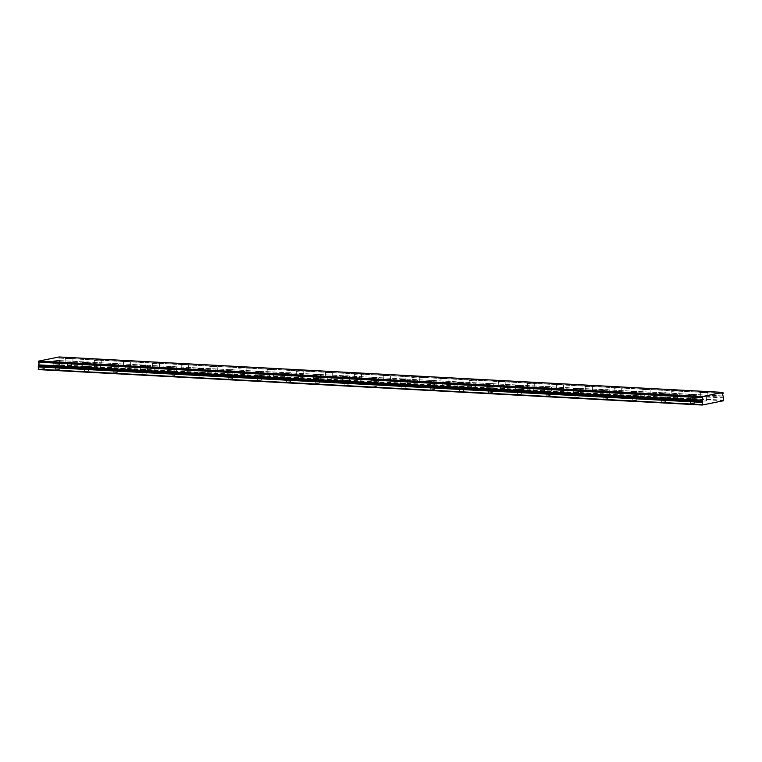 <?xml version="1.0" encoding="UTF-8"?>
<svg xmlns="http://www.w3.org/2000/svg" width="762" height="762" viewBox="0 0 762 762"><rect width="100%" height="100%" fill="white"/><g stroke="black" fill="none" stroke-linecap="round" stroke-linejoin="round"><path stroke-width="0.57" stroke-dasharray="3.81 2.86" d="M68.266 362.817L71.438 362.512L68.266 362.817M68.418 367.236L71.59 366.932L68.418 367.236M97.126 364.36L100.298 364.055L97.126 364.36M97.279 368.779L100.451 368.475L97.279 368.779M691.191 399.136L694.373 398.821L691.191 399.136M691.344 403.555L694.525 403.241L691.344 403.555M662.33 397.593L665.512 397.288L662.33 397.593M662.483 402.012L665.664 401.707L662.483 402.012M633.47 396.05L636.651 395.745L633.47 396.05M633.622 400.469L636.803 400.164L633.622 400.469M604.609 394.506L607.79 394.202L604.609 394.506M604.761 398.926L607.943 398.621L604.761 398.926M575.748 392.973L578.929 392.659L575.748 392.973M575.901 397.393L579.082 397.078L575.901 397.393M546.887 391.43L550.069 391.125L546.887 391.43M547.04 395.849L550.221 395.545L547.04 395.849M518.027 389.887L521.208 389.582L518.027 389.887M518.179 394.306L521.36 394.002L518.179 394.306M489.166 388.353L492.347 388.039L489.166 388.353M489.318 392.773L492.5 392.459L489.318 392.773M460.305 386.81L463.487 386.505L460.305 386.81M460.458 391.23L463.639 390.925L460.458 391.23M431.444 385.267L434.626 384.962L431.444 385.267M431.597 389.687L434.778 389.382L431.597 389.687M402.584 383.724L405.765 383.419L402.584 383.724M402.736 388.144L405.917 387.839L402.736 388.144M373.723 382.191L376.904 381.876L373.723 382.191M373.875 386.61L377.057 386.296L373.875 386.61M125.987 365.893L129.159 365.589L125.987 365.893M126.14 370.322L129.311 370.008L126.14 370.322M154.848 367.436L158.02 367.132L154.848 367.436M155 371.856L158.172 371.551L155 371.856M183.709 368.979L186.88 368.675L183.709 368.979M183.861 373.399L187.033 373.094L183.861 373.399M212.569 370.522L215.741 370.208L212.569 370.522M212.722 374.942L215.894 374.628L212.722 374.942M241.43 372.056L244.602 371.751L241.43 372.056M241.583 376.476L244.754 376.171L241.583 376.476M270.291 373.599L273.463 373.294L270.291 373.599M270.443 378.019L273.615 377.714L270.443 378.019M299.152 375.142L302.323 374.837L299.152 375.142M299.304 379.562L302.476 379.257L299.304 379.562M328.012 376.676L331.184 376.371L328.012 376.676M328.165 381.105L331.337 380.79L328.165 381.105M356.873 378.219L360.045 377.914L356.873 378.219M357.026 382.638L360.197 382.333L357.026 382.638M385.734 379.762L388.906 379.457L385.734 379.762M385.886 384.181L389.058 383.877L385.886 384.181M414.595 381.305L417.767 380.99L414.595 381.305M414.747 385.724L417.919 385.41L414.747 385.724M443.455 382.838L446.627 382.534L443.455 382.838M443.608 387.258L446.78 386.953L443.608 387.258M472.316 384.381L475.488 384.077L472.316 384.381M472.469 388.801L475.64 388.496L472.469 388.801M501.177 385.924L504.349 385.61L501.177 385.924M501.329 390.344L504.501 390.039L501.329 390.344M530.038 387.458L533.209 387.153L530.038 387.458M530.19 391.878L533.362 391.573L530.19 391.878M558.898 389.001L562.07 388.696L558.898 389.001M559.051 393.421L562.223 393.116L559.051 393.421M344.862 380.648L348.043 380.343L344.862 380.648M345.015 385.067L348.196 384.762L345.015 385.067M316.001 379.105L319.183 378.8L316.001 379.105M316.154 383.524L319.335 383.219L316.154 383.524M287.141 377.571L290.322 377.257L287.141 377.571M287.293 381.991L290.474 381.676L287.293 381.991M258.28 376.028L261.461 375.723L258.28 376.028M258.432 380.448L261.614 380.143L258.432 380.448M229.419 374.485L232.6 374.18L229.419 374.485M229.572 378.905L232.753 378.6L229.572 378.905M200.558 372.942L203.74 372.637L200.558 372.942M200.711 377.361L203.892 377.057L200.711 377.361M171.698 371.408L174.879 371.094L171.698 371.408M171.85 375.828L175.031 375.514L171.85 375.828M142.837 369.865L146.018 369.56L142.837 369.865M142.989 374.285L146.171 373.98L142.989 374.285M587.759 390.544L590.931 390.239L587.759 390.544M587.912 394.964L591.083 394.659L587.912 394.964M616.62 392.087L619.792 391.773L616.62 392.087M616.772 396.507L619.944 396.192L616.772 396.507M645.481 393.621L648.653 393.316L645.481 393.621M645.633 398.04L648.805 397.735L645.633 398.04M674.341 395.164L677.513 394.859L674.341 395.164M674.494 399.583L677.666 399.278L674.494 399.583M113.976 368.322L117.157 368.017L113.976 368.322M114.129 372.742L117.31 372.437L114.129 372.742M85.115 366.789L88.297 366.474L85.115 366.789M85.268 371.208L88.449 370.894L85.268 371.208M56.255 365.246L59.436 364.941L56.255 365.246M56.407 369.665L59.588 369.36L56.407 369.665M703.202 396.707L706.374 396.392L703.202 396.707M703.355 401.126L706.526 400.812L703.355 401.126M71.523 362.16L65.875 362.702L71.523 362.16M100.384 363.703L94.736 364.246L100.384 363.703M694.458 398.469L688.8 399.021L694.458 398.469M665.597 396.935L659.94 397.478L665.597 396.935M636.737 395.392L631.079 395.935L636.737 395.392M607.876 393.849L602.218 394.402L607.876 393.849M579.015 392.306L573.357 392.859L579.015 392.306M550.154 390.773L544.497 391.316L550.154 390.773M521.294 389.23L515.636 389.773L521.294 389.23M492.433 387.687L486.775 388.239L492.433 387.687M463.572 386.153L457.914 386.696L463.572 386.153M434.711 384.61L429.054 385.153L434.711 384.61M405.851 383.067L400.193 383.619L405.851 383.067M376.99 381.524L371.332 382.076L376.99 381.524M129.245 365.236L123.596 365.789L129.245 365.236M158.105 366.779L152.457 367.322L158.105 366.779M186.966 368.322L181.318 368.865L186.966 368.322M215.827 369.856L210.179 370.408L215.827 369.856M244.688 371.399L239.039 371.942L244.688 371.399M273.548 372.942L267.9 373.485L273.548 372.942M302.409 374.485L296.761 375.028L302.409 374.485M331.27 376.018L325.622 376.571L331.27 376.018M360.131 377.561L354.482 378.104L360.131 377.561M388.991 379.105L383.343 379.647L388.991 379.105M417.852 380.638L412.204 381.19L417.852 380.638M446.713 382.181L441.065 382.724L446.713 382.181M475.574 383.724L469.925 384.267L475.574 383.724M504.434 385.267L498.786 385.81L504.434 385.267M533.295 386.801L527.647 387.353L533.295 386.801M562.156 388.344L556.508 388.887L562.156 388.344M348.129 379.99L342.471 380.533L348.129 379.99M319.268 378.447L313.611 378.99L319.268 378.447M290.408 376.904L284.75 377.457L290.408 376.904M261.547 375.371L255.889 375.914L261.547 375.371M232.686 373.828L227.028 374.371L232.686 373.828M203.825 372.285L198.168 372.837L203.825 372.285M174.965 370.742L169.307 371.294L174.965 370.742M146.104 369.208L140.446 369.751L146.104 369.208M591.017 389.887L585.368 390.43L591.017 389.887M619.877 391.42L614.229 391.973L619.877 391.42M648.738 392.963L643.09 393.506L648.738 392.963M677.599 394.506L671.951 395.049L677.599 394.506M117.243 367.665L111.585 368.208L117.243 367.665M88.382 366.122L82.725 366.674L88.382 366.122M59.522 364.588L53.864 365.131L59.522 364.588M706.46 396.05L700.811 396.592L706.46 396.05M723.652 400.707L59.855 365.284L38.452 369.608M59.15 356.968L59.341 357.969L723.138 393.402M723.233 396.097L59.388 360.569A1.429 0.838 -86.9 0 1 58.912 359.416A1.429 0.838 -86.9 0 1 59.303 358.092L59.341 357.969M59.436 360.674L59.855 365.284M723.9 400.212L60.103 364.788M723.824 397.916L60.027 362.483M59.312 357.197L723.109 392.63M723.271 397.135L59.474 361.712M59.388 360.569L723.186 395.992M723.1 393.525L59.303 358.092M67.589 367.074L67.427 362.645M96.45 368.608L96.288 364.188M690.515 403.384L690.362 398.964M661.654 401.841L661.502 397.421M632.793 400.307L632.641 395.888M603.933 398.764L603.78 394.345M575.072 397.221L574.919 392.801M546.211 395.678L546.059 391.258M517.35 394.144L517.198 389.725M488.49 392.601L488.337 388.182M459.629 391.058L459.476 386.639M430.768 389.525L430.616 385.105M401.907 387.982L401.755 383.562M373.047 386.439L372.894 382.019M125.311 370.151L125.149 365.731M154.172 371.694L154.01 367.274M183.032 373.228L182.87 368.808M211.893 374.771L211.731 370.351M240.754 376.314L240.592 371.894M269.615 377.857L269.453 373.428M298.475 379.39L298.313 374.971M327.336 380.933L327.174 376.514M356.197 382.476L356.035 378.057M385.058 384.01L384.896 379.59M413.918 385.553L413.756 381.133M442.779 387.096L442.617 382.676M471.64 388.63L471.478 384.21M500.501 390.173L500.339 385.753M529.361 391.716L529.199 387.296M558.222 393.259L558.06 388.839M344.186 384.896L344.033 380.476M315.325 383.362L315.173 378.943M286.464 381.819L286.312 377.4M257.604 380.276L257.451 375.857M228.743 378.743L228.59 374.323M199.882 377.2L199.73 372.78M171.021 375.656L170.869 371.237M142.161 374.113L142.008 369.694M587.083 394.792L586.921 390.373M615.944 396.335L615.782 391.916M644.804 397.878L644.642 393.459M673.665 399.412L673.503 394.992M113.3 372.58L113.147 368.16M84.439 371.037L84.287 366.617M55.578 369.494L55.426 365.074M702.526 400.955L702.364 396.535M65.875 362.702L65.732 358.731M94.736 364.246L94.593 360.264M688.8 399.021L688.667 395.04M659.94 397.478L659.806 393.497M631.079 395.935L630.946 391.963M602.218 394.402L602.085 390.42M573.357 392.859L573.224 388.877M544.497 391.316L544.363 387.334M515.636 389.773L515.503 385.801M486.775 388.239L486.642 384.258M457.914 386.696L457.781 382.715M429.054 385.153L428.92 381.181M400.193 383.619L400.06 379.638M371.332 382.076L371.199 378.095M123.596 365.789L123.454 361.807M152.457 367.322L152.314 363.35M181.318 368.865L181.175 364.884M210.179 370.408L210.036 366.427M239.039 371.942L238.897 367.97M267.9 373.485L267.757 369.513M296.761 375.028L296.618 371.046M325.622 376.571L325.479 372.589M354.482 378.104L354.34 374.132M383.343 379.647L383.2 375.666M412.204 381.19L412.061 377.209M441.065 382.724L440.922 378.752M469.925 384.267L469.783 380.295M498.786 385.81L498.643 381.829M527.647 387.353L527.504 383.372M556.508 388.887L556.365 384.915M342.471 380.533L342.338 376.552M313.611 378.99L313.477 375.018M284.75 377.457L284.617 373.475M255.889 375.914L255.756 371.932M227.028 374.371L226.895 370.399M198.168 372.837L198.034 368.856M169.307 371.294L169.174 367.313M140.446 369.751L140.313 365.77M585.368 390.43L585.226 386.448M614.229 391.973L614.086 387.991M643.09 393.506L642.947 389.534M671.951 395.049L671.808 391.077M111.585 368.208L111.452 364.236M82.725 366.674L82.591 362.693M53.864 365.131L53.731 361.15M700.811 396.592L700.669 392.611M71.59 366.932L71.438 362.512M100.451 368.475L100.298 364.055M694.525 403.241L694.373 398.821M665.664 401.707L665.512 397.288M636.803 400.164L636.651 395.745M607.943 398.621L607.79 394.202M579.082 397.078L578.929 392.659M550.221 395.545L550.069 391.125M521.36 394.002L521.208 389.582M492.5 392.459L492.347 388.039M463.639 390.925L463.487 386.505M434.778 389.382L434.626 384.962M405.917 387.839L405.765 383.419M377.057 386.296L376.904 381.876M129.311 370.008L129.159 365.589M158.172 371.551L158.02 367.132M187.033 373.094L186.88 368.675M215.894 374.628L215.741 370.208M244.754 376.171L244.602 371.751M273.615 377.714L273.463 373.294M302.476 379.257L302.323 374.837M331.337 380.79L331.184 376.371M360.197 382.333L360.045 377.914M389.058 383.877L388.906 379.457M417.919 385.41L417.767 380.99M446.78 386.953L446.627 382.534M475.64 388.496L475.488 384.077M504.501 390.039L504.349 385.61M533.362 391.573L533.209 387.153M562.223 393.116L562.07 388.696M348.196 384.762L348.043 380.343M319.335 383.219L319.183 378.8M290.474 381.676L290.322 377.257M261.614 380.143L261.461 375.723M232.753 378.6L232.6 374.18M203.892 377.057L203.74 372.637M175.031 375.514L174.879 371.094M146.171 373.98L146.018 369.56M591.083 394.659L590.931 390.239M619.944 396.192L619.792 391.773M648.805 397.735L648.653 393.316M677.666 399.278L677.513 394.859M117.31 372.437L117.157 368.017M88.449 370.894L88.297 366.474M59.588 369.36L59.436 364.941M706.526 400.812L706.374 396.392M73 362.455L72.857 358.473M101.86 363.998L101.717 360.016M695.925 398.774L695.792 394.792M667.064 397.231L666.931 393.249M638.204 395.688L638.07 391.706M609.343 394.144L609.209 390.173M580.482 392.611L580.349 388.63M551.621 391.068L551.488 387.086M522.761 389.525L522.627 385.553M493.9 387.991L493.766 384.01M465.039 386.448L464.906 382.467M436.178 384.905L436.045 380.924M407.318 383.362L407.184 379.39M378.457 381.829L378.323 377.847M130.721 365.541L130.578 361.559M159.582 367.074L159.439 363.103M188.443 368.618L188.3 364.636M217.303 370.161L217.16 366.179M246.164 371.694L246.021 367.722M275.025 373.237L274.882 369.256M303.886 374.78L303.743 370.799M332.746 376.323L332.603 372.342M361.607 377.857L361.464 373.885M390.468 379.4L390.325 375.418M419.329 380.943L419.186 376.961M448.189 382.476L448.046 378.504M477.05 384.019L476.907 380.038M505.911 385.562L505.768 381.581M534.772 387.096L534.629 383.124M563.632 388.639L563.489 384.667M349.596 380.286L349.463 376.304M320.735 378.743L320.602 374.771M291.875 377.209L291.741 373.228M263.014 375.666L262.88 371.685M234.153 374.123L234.02 370.151M205.292 372.58L205.159 368.608M176.432 371.046L176.298 367.065M147.571 369.503L147.437 365.522M592.493 390.182L592.35 386.201M621.354 391.725L621.211 387.744M650.215 393.259L650.072 389.287M679.075 394.802L678.932 390.82M118.71 367.96L118.577 363.988M89.849 366.427L89.716 362.445M60.989 364.884L60.855 360.902M707.936 396.345L707.793 392.363"/><path stroke-width="1.14" d="M38.557 364.893L38.452 369.608L702.25 405.032L723.652 400.707L723.186 395.992A1.429 0.838 -86.9 0 1 722.709 394.84A1.429 0.838 -86.9 0 1 723.1 393.525L722.947 392.392L702.383 396.554L702.259 397.621L38.462 362.188L702.307 397.726A1.429 0.838 -86.9 0 1 702.774 398.878A1.429 0.838 -86.9 0 1 702.393 400.193L38.557 364.893L702.393 400.193M38.51 362.302A1.429 0.838 -86.9 0 1 38.976 363.445A1.429 0.838 -86.9 0 1 38.595 364.769M71.38 358.178L65.732 358.731L71.38 358.178M100.241 359.721L94.593 360.264L100.241 359.721M694.315 394.497L688.667 395.04L694.315 394.497M665.455 392.954L659.806 393.497L665.455 392.954M636.594 391.411L630.946 391.963L636.594 391.411M607.733 389.877L602.085 390.42L607.733 389.877M578.872 388.334L573.224 388.877L578.872 388.334M550.012 386.791L544.363 387.334L550.012 386.791M521.151 385.248L515.503 385.801L521.151 385.248M492.29 383.715L486.642 384.258L492.29 383.715M463.429 382.172L457.781 382.715L463.429 382.172M434.569 380.629L428.92 381.181L434.569 380.629M405.708 379.095L400.06 379.638L405.708 379.095M376.847 377.552L371.199 378.095L376.847 377.552M129.102 361.264L123.454 361.807L129.102 361.264M157.963 362.798L152.314 363.35L157.963 362.798M186.823 364.341L181.175 364.884L186.823 364.341M215.684 365.884L210.036 366.427L215.684 365.884M244.545 367.427L238.897 367.97L244.545 367.427M273.406 368.96L267.757 369.513L273.406 368.96M302.266 370.503L296.618 371.046L302.266 370.503M331.127 372.047L325.479 372.589L331.127 372.047M359.988 373.58L354.34 374.132L359.988 373.58M388.849 375.123L383.2 375.666L388.849 375.123M417.709 376.666L412.061 377.209L417.709 376.666M446.57 378.2L440.922 378.752L446.57 378.2M475.431 379.743L469.783 380.295L475.431 379.743M504.292 381.286L498.643 381.829L504.292 381.286M533.152 382.829L527.504 383.372L533.152 382.829M562.013 384.362L556.365 384.915L562.013 384.362M347.986 376.009L342.338 376.552L347.986 376.009M319.126 374.466L313.477 375.018L319.126 374.466M290.265 372.932L284.617 373.475L290.265 372.932M261.404 371.389L255.756 371.932L261.404 371.389M232.543 369.846L226.895 370.399L232.543 369.846M203.683 368.313L198.034 368.856L203.683 368.313M174.822 366.77L169.174 367.313L174.822 366.77M145.961 365.227L140.313 365.77L145.961 365.227M590.874 385.905L585.226 386.448L590.874 385.905M619.735 387.448L614.086 387.991L619.735 387.448M648.595 388.982L642.947 389.534L648.595 388.982M677.456 390.525L671.808 391.077L677.456 390.525M117.1 363.684L111.452 364.236L117.1 363.684M88.24 362.15L82.591 362.693L88.24 362.15M59.379 360.607L53.731 361.15L59.379 360.607M706.317 392.068L700.669 392.611L706.317 392.068M38.462 362.188L38.576 361.121L59.15 356.968L722.947 392.392M702.354 400.326L702.25 405.032M38.176 369.218L701.973 404.641M702.383 396.554L38.576 361.121M38.1 366.922L701.897 402.346M702.231 396.85L38.433 361.417M38.595 365.931L702.393 401.355"/></g></svg>
